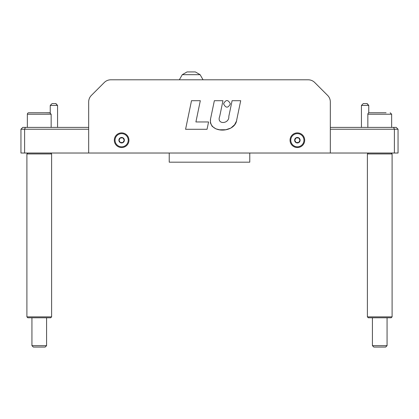 <?xml version="1.0" encoding="UTF-8"?>
<svg xmlns="http://www.w3.org/2000/svg" width="419" height="419" viewBox="0 0 419 419"><rect width="100%" height="100%" fill="white"/><g stroke="black" fill="none" stroke-linecap="round" stroke-linejoin="round"><path stroke-width="0.63" d="M26.9 153.941L51.61 153.941L51.61 316.864L26.9 316.864L26.9 153.941L27.816 153.024M26.9 316.864L27.816 317.78L50.699 317.78L51.61 316.864M367.39 153.941L392.1 153.941L392.1 316.864L367.39 316.864L367.39 153.941L368.301 153.024M367.39 316.864L368.301 317.78L391.184 317.78L392.1 316.864M387.067 317.78L387.067 345.665L372.423 345.665L372.423 317.78M372.423 345.665L373.827 347.068L385.663 347.068L387.067 345.665M391.645 127.397L391.645 114.219L390.178 112.753L391.645 114.219L367.845 114.219A1.467 1.467 0 0 1 369.312 112.753L386.088 112.753M57.56 127.397L57.56 105.431L50.238 105.431L50.238 112.863L45.598 112.753M32.912 112.753L28.822 112.753A1.467 1.467 0 0 0 27.355 114.219L51.155 114.219L49.688 112.753L28.822 112.753M373.402 112.753L369.312 112.753M46.577 317.78L46.577 345.665L31.933 345.665L31.933 317.78M31.933 345.665L33.337 347.068L45.173 347.068L46.577 345.665M298.689 142.502L296.044 142.502L294.725 140.213L296.044 137.924L298.689 137.924L300.009 140.213L298.689 142.502M304.692 140.213A7.322 7.322 0 0 0 293.709 133.871A7.322 7.322 0 0 0 293.709 146.556A7.322 7.322 0 0 0 304.692 140.213M303.958 140.213A6.589 6.589 0 0 0 294.075 134.504A6.589 6.589 0 0 0 294.075 145.922A6.589 6.589 0 0 0 303.958 140.213M122.956 142.502L120.311 142.502L118.991 140.213L120.311 137.924L122.956 137.924L124.275 140.213L122.956 142.502M128.952 140.213A7.322 7.322 0 0 0 117.969 133.871A7.322 7.322 0 0 0 117.969 146.556A7.322 7.322 0 0 0 128.952 140.213M128.224 140.213A6.589 6.589 0 0 0 118.336 134.504A6.589 6.589 0 0 0 118.336 145.922A6.589 6.589 0 0 0 128.224 140.213M53.899 103.603L55.732 103.603L52.071 103.603L50.238 105.431L52.071 103.603M368.762 112.863L368.762 105.431L366.929 103.603L363.268 103.603L366.929 103.603M191.195 71.932L187.042 71.932L182.286 74.676L200.104 74.676L195.348 71.932L191.195 71.932M20.95 129.23L20.95 153.024L24.611 153.024L24.611 129.23L20.95 129.23L22.783 127.397L88.681 127.397L88.681 101.901A9.155 9.155 0 0 1 91.363 95.427L104.305 82.485A9.155 9.155 0 0 1 110.778 79.804L308.222 79.804L203.063 79.804L200.104 74.676M394.389 153.024L398.05 153.024L398.05 129.23L394.389 129.23L394.389 153.024L24.611 153.024M398.05 129.23L396.217 127.397L330.319 127.397L330.319 101.901L330.319 153.024M393.63 127.397L394.389 129.23L330.319 129.23M25.37 127.397L24.611 129.23L88.681 129.23M308.222 79.804A9.155 9.155 0 0 1 314.695 82.485L327.637 95.427A9.155 9.155 0 0 1 330.319 101.901M110.778 79.804L179.327 79.804L182.286 74.676M314.695 82.485L327.637 95.427M91.363 95.427L104.305 82.485M88.681 153.024L88.681 101.901M232.1 100.701L240.705 100.701L236.782 119.598C235.583 133.394 208.301 134.022 210.548 118.917L214.355 100.701L222.96 100.701L219.718 116.32C216.256 124.888 229.444 124.197 228.816 116.398L232.1 100.701M223.568 103.849C225.831 99.471 228.093 99.471 230.356 103.849C228.093 108.228 225.831 108.228 223.568 103.849M185.58 129.293L191.504 100.701L200.313 100.701L195.909 121.96L208.568 121.96L207.044 129.293L185.58 129.293M219.959 115.141L219.718 116.32M213.863 103.048L214.355 100.701M236.782 119.598L236.641 120.18M236.253 121.52L234.609 124.742L230.848 128.083L225.81 129.738L219.572 129.785L215.905 128.869L212.166 126.355L210.406 122.929L210.548 118.917M169.229 153.024L169.229 162.179L249.771 162.179L249.771 153.024M300.114 140.213A2.744 2.744 0 0 0 295.997 137.835A2.744 2.744 0 0 0 295.997 142.591A2.744 2.744 0 0 0 300.114 140.213M124.38 140.213A2.744 2.744 0 0 0 120.258 137.835A2.744 2.744 0 0 0 120.258 142.591A2.744 2.744 0 0 0 124.38 140.213M361.44 127.397L361.44 105.431L368.762 105.431L367.191 103.619M50.699 153.024L51.61 153.941M391.184 153.024L392.1 153.941M367.845 114.219L367.845 127.397M27.355 114.219L27.355 127.397M51.155 114.219L51.155 127.397M55.989 103.619L57.56 105.431L55.732 103.603M361.44 105.431L363.268 103.603L361.44 105.431"/></g></svg>
